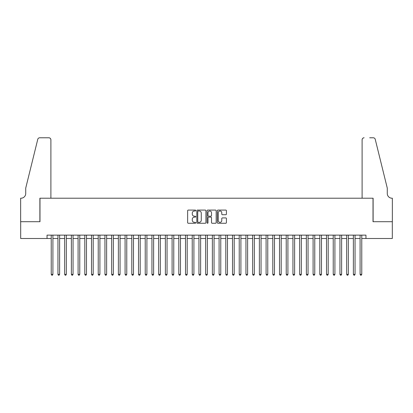 <?xml version="1.0" encoding="UTF-8"?>
<svg xmlns="http://www.w3.org/2000/svg" width="413" height="413" viewBox="0 0 413 413"><rect width="100%" height="100%" fill="white"/><g stroke="black" fill="none" stroke-linecap="round" stroke-linejoin="round"><path stroke-width="0.62" d="M195.757 210.542A0.459 0.459 0 0 0 195.297 210.083L188.292 210.083A0.661 0.661 0 0 0 187.636 210.738L187.636 222.602A0.661 0.661 0 0 0 188.292 223.263L195.297 223.263A0.459 0.459 0 0 0 195.757 222.803A0.459 0.459 0 0 0 195.297 222.339L194.389 222.339A2.111 2.111 0 0 1 192.282 220.232L192.282 219.241A2.111 2.111 0 0 1 194.389 217.135L195.297 217.135A0.459 0.459 0 0 0 195.757 216.67A0.459 0.459 0 0 0 195.297 216.211L194.389 216.211A2.111 2.111 0 0 1 192.282 214.099L192.282 213.113A2.111 2.111 0 0 1 194.389 211.002L195.297 211.002A0.459 0.459 0 0 0 195.757 210.542M225.761 214.729A0.661 0.661 0 0 0 226.422 214.068L226.422 210.738A0.661 0.661 0 0 0 225.761 210.083L217.981 210.083A0.661 0.661 0 0 0 217.326 210.738L217.326 222.602A0.661 0.661 0 0 0 217.981 223.263L225.761 223.263A0.661 0.661 0 0 0 226.422 222.602L226.422 218.585A0.661 0.661 0 0 0 225.761 217.925L222.431 217.925A0.661 0.661 0 0 0 221.776 218.585L221.776 220.578A1.76 1.76 0 0 1 220.01 222.339A1.76 1.76 0 0 1 218.25 220.578L218.25 212.767A1.76 1.76 0 0 1 220.01 211.002A1.76 1.76 0 0 1 221.776 212.767L221.776 214.068A0.661 0.661 0 0 0 222.431 214.729L225.761 214.729M47.036 238.492L20.686 238.492L20.686 221.709L39.989 221.709L39.989 198.209L373.011 198.209L373.011 221.709L392.314 221.709L392.314 238.492L365.964 238.492L365.964 235.136L47.036 235.136L47.036 238.492L51.233 238.492M205.922 210.738A0.661 0.661 0 0 0 205.266 210.083L197.486 210.083A0.661 0.661 0 0 0 196.831 210.738L196.831 222.602A0.661 0.661 0 0 0 197.486 223.263L205.266 223.263A0.661 0.661 0 0 0 205.922 222.602L205.922 210.738M207.734 210.083L215.514 210.083A0.661 0.661 0 0 1 216.169 210.738L216.169 222.602A0.661 0.661 0 0 1 215.514 223.263L212.184 223.263A0.661 0.661 0 0 1 211.523 222.602L211.523 217.79A0.661 0.661 0 0 0 210.867 217.135L208.658 217.135A0.661 0.661 0 0 0 207.997 217.79L207.997 222.803A0.459 0.459 0 0 1 207.538 223.263A0.459 0.459 0 0 1 207.078 222.803L207.078 210.738A0.661 0.661 0 0 1 207.734 210.083M52.91 238.492L57.949 238.492M59.627 238.492L64.66 238.492M66.338 238.492L71.377 238.492M73.055 238.492L78.088 238.492M79.771 238.492L84.804 238.492M86.482 238.492L91.521 238.492M93.199 238.492L98.232 238.492M99.91 238.492L104.948 238.492M106.626 238.492L111.66 238.492M113.338 238.492L118.376 238.492M120.054 238.492L125.087 238.492M126.77 238.492L131.804 238.492M133.482 238.492L138.52 238.492M140.198 238.492L145.231 238.492M146.909 238.492L151.948 238.492M153.626 238.492L158.659 238.492M160.342 238.492L165.376 238.492M167.053 238.492L172.092 238.492M173.77 238.492L178.803 238.492M180.481 238.492L185.52 238.492M187.197 238.492L192.231 238.492M193.909 238.492L198.947 238.492M200.625 238.492L205.659 238.492M207.341 238.492L212.375 238.492M214.053 238.492L219.091 238.492M220.769 238.492L225.803 238.492M227.48 238.492L232.519 238.492M234.197 238.492L239.23 238.492M240.908 238.492L245.947 238.492M247.624 238.492L252.658 238.492M254.341 238.492L259.374 238.492M261.052 238.492L266.091 238.492M267.769 238.492L272.802 238.492M274.48 238.492L279.518 238.492M281.196 238.492L286.23 238.492M287.913 238.492L292.946 238.492M294.624 238.492L299.662 238.492M301.34 238.492L306.374 238.492M308.052 238.492L313.09 238.492M314.768 238.492L319.801 238.492M321.479 238.492L326.518 238.492M328.196 238.492L333.229 238.492M334.912 238.492L339.945 238.492M341.623 238.492L346.662 238.492M348.34 238.492L353.373 238.492M355.051 238.492L360.09 238.492M361.767 238.492L365.964 238.492M198.214 211.002A0.459 0.459 0 0 0 197.75 211.466L197.75 221.879A0.459 0.459 0 0 0 198.214 222.339L199.169 222.339A2.111 2.111 0 0 0 201.276 220.232L201.276 213.113A2.111 2.111 0 0 0 199.169 211.002L198.214 211.002M211.523 212.798A1.76 1.76 0 0 0 209.763 211.038A1.76 1.76 0 0 0 207.997 212.798L207.997 215.55A0.661 0.661 0 0 0 208.658 216.211L210.867 216.211A0.661 0.661 0 0 0 211.523 215.55L211.523 212.798M52.91 235.136L52.91 274.346L51.233 274.346L51.233 235.136M52.91 274.346L52.41 275.218L51.739 275.218L51.233 274.346M50.897 198.209L50.897 139.795A2.013 2.013 0 0 0 48.884 137.782L39.72 137.782A2.013 2.013 0 0 0 37.764 139.31L25.72 188.137L25.72 193.506A4.698 4.698 0 0 1 21.022 198.209L20.65 198.209L20.65 221.709L39.885 221.709L39.885 198.209L50.897 198.209L50.897 139.795C50.768 138.577 50.097 137.906 48.884 137.782L43.308 137.782M37.764 139.31C38.275 138.205 38.275 138.205 37.764 139.31C38.275 138.205 38.275 138.205 37.764 139.31M25.72 193.506A4.698 4.698 0 0 1 21.022 198.209M362.103 198.209L362.103 139.795L362.103 198.209L373.115 198.209L373.115 221.709L392.35 221.709L392.35 198.209L391.978 198.209A4.698 4.698 0 0 1 387.28 193.506A4.698 4.698 0 0 0 391.978 198.209M383.589 173.166L375.236 139.31L387.28 188.137L387.28 193.506M369.692 137.782L373.28 137.782A2.013 2.013 0 0 1 375.236 139.31C374.725 138.205 374.725 138.205 375.236 139.31C374.725 138.205 374.725 138.205 375.236 139.31M364.116 137.782A2.013 2.013 0 0 0 362.103 139.795C362.232 138.577 362.903 137.906 364.116 137.782M59.627 235.136L59.627 274.346L57.949 274.346L57.949 235.136M59.627 274.346L59.121 275.218L58.45 275.218L57.949 274.346M66.338 235.136L66.338 274.346L64.66 274.346L64.66 235.136M66.338 274.346L65.837 275.218L65.166 275.218L64.66 274.346M73.055 235.136L73.055 274.346L71.377 274.346L71.377 235.136M73.055 274.346L72.549 275.218L71.877 275.218L71.377 274.346M79.771 235.136L79.771 274.346L78.088 274.346L78.088 235.136M79.771 274.346L79.265 275.218L78.594 275.218L78.088 274.346M86.482 235.136L86.482 274.346L84.804 274.346L84.804 235.136M86.482 274.346L85.981 275.218L85.31 275.218L84.804 274.346M93.199 235.136L93.199 274.346L91.521 274.346L91.521 235.136M93.199 274.346L92.693 275.218L92.022 275.218L91.521 274.346M99.91 235.136L99.91 274.346L98.232 274.346L98.232 235.136M99.91 274.346L99.409 275.218L98.738 275.218L98.232 274.346M106.626 235.136L106.626 274.346L104.948 274.346L104.948 235.136M106.626 274.346L106.12 275.218L105.449 275.218L104.948 274.346M113.338 235.136L113.338 274.346L111.66 274.346L111.66 235.136M113.338 274.346L112.837 275.218L112.166 275.218L111.66 274.346M120.054 235.136L120.054 274.346L118.376 274.346L118.376 235.136M120.054 274.346L119.553 275.218L118.877 275.218L118.376 274.346M126.77 235.136L126.77 274.346L125.087 274.346L125.087 235.136M126.77 274.346L126.264 275.218L125.593 275.218L125.087 274.346M133.482 235.136L133.482 274.346L131.804 274.346L131.804 235.136M133.482 274.346L132.981 275.218L132.31 275.218L131.804 274.346M140.198 235.136L140.198 274.346L138.52 274.346L138.52 235.136M140.198 274.346L139.692 275.218L139.021 275.218L138.52 274.346M146.909 235.136L146.909 274.346L145.231 274.346L145.231 235.136M146.909 274.346L146.409 275.218L145.737 275.218L145.231 274.346M153.626 235.136L153.626 274.346L151.948 274.346L151.948 235.136M153.626 274.346L153.12 275.218L152.449 275.218L151.948 274.346M160.342 235.136L160.342 274.346L158.659 274.346L158.659 235.136M160.342 274.346L159.836 275.218L159.165 275.218L158.659 274.346M167.053 235.136L167.053 274.346L165.376 274.346L165.376 235.136M167.053 274.346L166.553 275.218L165.881 275.218L165.376 274.346M173.77 235.136L173.77 274.346L172.092 274.346L172.092 235.136M173.77 274.346L173.264 275.218L172.593 275.218L172.092 274.346M180.481 235.136L180.481 274.346L178.803 274.346L178.803 235.136M180.481 274.346L179.98 275.218L179.309 275.218L178.803 274.346M187.197 235.136L187.197 274.346L185.52 274.346L185.52 235.136M187.197 274.346L186.691 275.218L186.02 275.218L185.52 274.346M193.909 235.136L193.909 274.346L192.231 274.346L192.231 235.136M193.909 274.346L193.408 275.218L192.737 275.218L192.231 274.346M200.625 235.136L200.625 274.346L198.947 274.346L198.947 235.136M200.625 274.346L200.119 275.218L199.448 275.218L198.947 274.346M207.341 235.136L207.341 274.346L205.659 274.346L205.659 235.136M207.341 274.346L206.836 275.218L206.164 275.218L205.659 274.346M214.053 235.136L214.053 274.346L212.375 274.346L212.375 235.136M214.053 274.346L213.552 275.218L212.881 275.218L212.375 274.346M220.769 235.136L220.769 274.346L219.091 274.346L219.091 235.136M220.769 274.346L220.263 275.218L219.592 275.218L219.091 274.346M227.48 235.136L227.48 274.346L225.803 274.346L225.803 235.136M227.48 274.346L226.98 275.218L226.309 275.218L225.803 274.346M234.197 235.136L234.197 274.346L232.519 274.346L232.519 235.136M234.197 274.346L233.691 275.218L233.02 275.218L232.519 274.346M240.908 235.136L240.908 274.346L239.23 274.346L239.23 235.136M240.908 274.346L240.407 275.218L239.736 275.218L239.23 274.346M247.624 235.136L247.624 274.346L245.947 274.346L245.947 235.136M247.624 274.346L247.119 275.218L246.447 275.218L245.947 274.346M254.341 235.136L254.341 274.346L252.658 274.346L252.658 235.136M254.341 274.346L253.835 275.218L253.164 275.218L252.658 274.346M261.052 235.136L261.052 274.346L259.374 274.346L259.374 235.136M261.052 274.346L260.551 275.218L259.88 275.218L259.374 274.346M267.769 235.136L267.769 274.346L266.091 274.346L266.091 235.136M267.769 274.346L267.263 275.218L266.591 275.218L266.091 274.346M274.48 235.136L274.48 274.346L272.802 274.346L272.802 235.136M274.48 274.346L273.979 275.218L273.308 275.218L272.802 274.346M281.196 235.136L281.196 274.346L279.518 274.346L279.518 235.136M281.196 274.346L280.69 275.218L280.019 275.218L279.518 274.346M287.913 235.136L287.913 274.346L286.23 274.346L286.23 235.136M287.913 274.346L287.407 275.218L286.736 275.218L286.23 274.346M294.624 235.136L294.624 274.346L292.946 274.346L292.946 235.136M294.624 274.346L294.123 275.218L293.447 275.218L292.946 274.346M301.34 235.136L301.34 274.346L299.662 274.346L299.662 235.136M301.34 274.346L300.834 275.218L300.163 275.218L299.662 274.346M308.052 235.136L308.052 274.346L306.374 274.346L306.374 235.136M308.052 274.346L307.551 275.218L306.88 275.218L306.374 274.346M314.768 235.136L314.768 274.346L313.09 274.346L313.09 235.136M314.768 274.346L314.262 275.218L313.591 275.218L313.09 274.346M321.479 235.136L321.479 274.346L319.801 274.346L319.801 235.136M321.479 274.346L320.978 275.218L320.307 275.218L319.801 274.346M328.196 235.136L328.196 274.346L326.518 274.346L326.518 235.136M328.196 274.346L327.69 275.218L327.019 275.218L326.518 274.346M334.912 235.136L334.912 274.346L333.229 274.346L333.229 235.136M334.912 274.346L334.406 275.218L333.735 275.218L333.229 274.346M341.623 235.136L341.623 274.346L339.945 274.346L339.945 235.136M341.623 274.346L341.123 275.218L340.451 275.218L339.945 274.346M348.34 235.136L348.34 274.346L346.662 274.346L346.662 235.136M348.34 274.346L347.834 275.218L347.163 275.218L346.662 274.346M355.051 235.136L355.051 274.346L353.373 274.346L353.373 235.136M355.051 274.346L354.55 275.218L353.879 275.218L353.373 274.346M361.767 235.136L361.767 274.346L360.09 274.346L360.09 235.136M361.767 274.346L361.261 275.218L360.59 275.218L360.09 274.346"/></g></svg>
